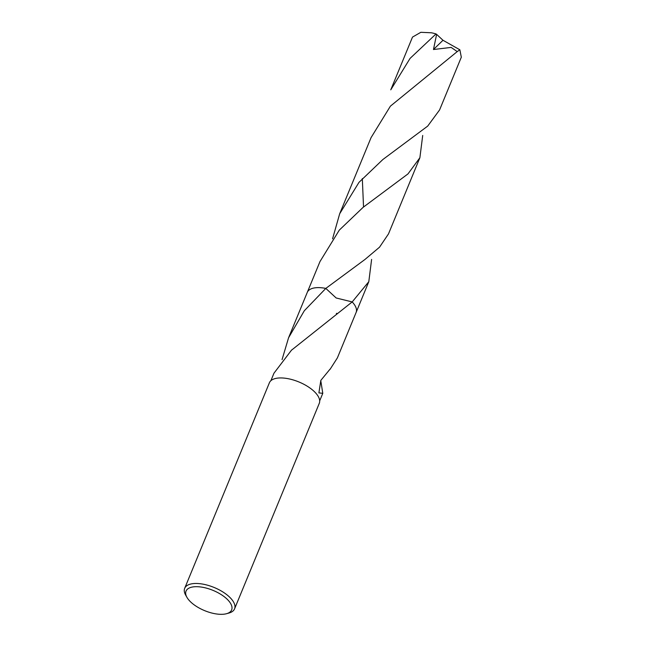 <?xml version="1.0" encoding="UTF-8"?>
<svg xmlns="http://www.w3.org/2000/svg" width="646" height="646" viewBox="0 0 646 646"><rect width="100%" height="100%" fill="white"/><g stroke="black" fill="none" stroke-linecap="round" stroke-linejoin="round"><path stroke-width="0.97" d="M186.96 597.38L185.701 595.176A26.979 11.991 22.4 0 1 184.683 588.312A26.979 11.991 22.4 0 1 203.014 584.154A26.979 11.991 22.4 0 1 228.87 596.444A26.979 11.991 22.4 0 1 234.563 608.871A26.979 11.991 22.4 0 1 229.007 613.022L226.552 613.7A24.669 10.966 22.4 0 1 191.232 602.476A24.669 10.966 22.4 0 1 186.96 597.38A24.669 10.966 22.4 0 1 197.24 586.697A24.669 10.966 22.4 0 1 226.431 598.543A24.669 10.966 22.4 0 1 226.552 613.7M184.683 588.312L269.398 382.771A26.979 11.991 22.4 0 1 287.728 378.621A26.979 11.991 22.4 0 1 313.585 390.903A26.979 11.991 22.4 0 1 319.277 403.338L234.563 608.871M282.052 359.628L288.576 337.753L304.298 310.766L325.818 288.407L336.162 297.984L352.191 301.924L291.814 349.938A26.397 11.741 -157.6 0 0 291.661 349.946L273.969 373.202L270.876 380.712M307.213 292.541A26.405 11.741 22.4 0 1 307.286 292.355A26.397 11.741 22.4 0 1 325.818 288.407L364.917 259.506L379.557 247.16L388.496 233.9L419.884 157.737L407.981 173.911L363.133 207.326L339.303 230.113L319.98 261.565L307.286 292.355A26.405 11.741 22.4 0 1 315.539 287.761A26.405 11.741 22.4 0 1 325.818 288.399A26.405 11.741 22.4 0 0 307.238 292.485M371.611 259.417L368.801 281.688L352.191 301.932A26.397 11.741 22.4 0 1 356.108 312.478A26.405 11.741 22.4 0 1 356.027 312.656M320.763 380.534L322.782 393.317L318.898 392.905L320.828 380.389L330.001 369.189A26.397 11.741 22.4 0 1 330.066 369.334L337.398 357.868L356.108 312.478A26.405 11.741 22.4 0 0 352.191 301.932A26.405 11.741 22.4 0 1 356.051 312.607M461.317 57.203L459.863 49.79L457.231 51.599L390.402 106.154L371.07 137.614L339.675 213.778L358.998 182.342L382.868 159.514L427.692 126.107L439.579 109.949L461.317 57.203M332.569 238.81L339.675 213.778M362.317 178.554L363.536 207.003M436.018 33.931A26.397 11.741 22.4 0 0 431.48 32.793L420.837 32.3L412.503 37.088L390.765 89.834L410.089 58.374L436.018 33.931L436.623 34.359L433.466 49.524L451.142 47.408L457.231 51.599M422.71 135.45L419.884 157.737M436.623 34.359L442.986 40.27L433.466 49.524M442.986 40.27L459.863 49.79M307.286 292.355L288.576 337.753M336.348 313.585L336.792 313.278M322.782 393.317L319.689 400.835M368.801 281.688L356.108 312.478"/></g></svg>

